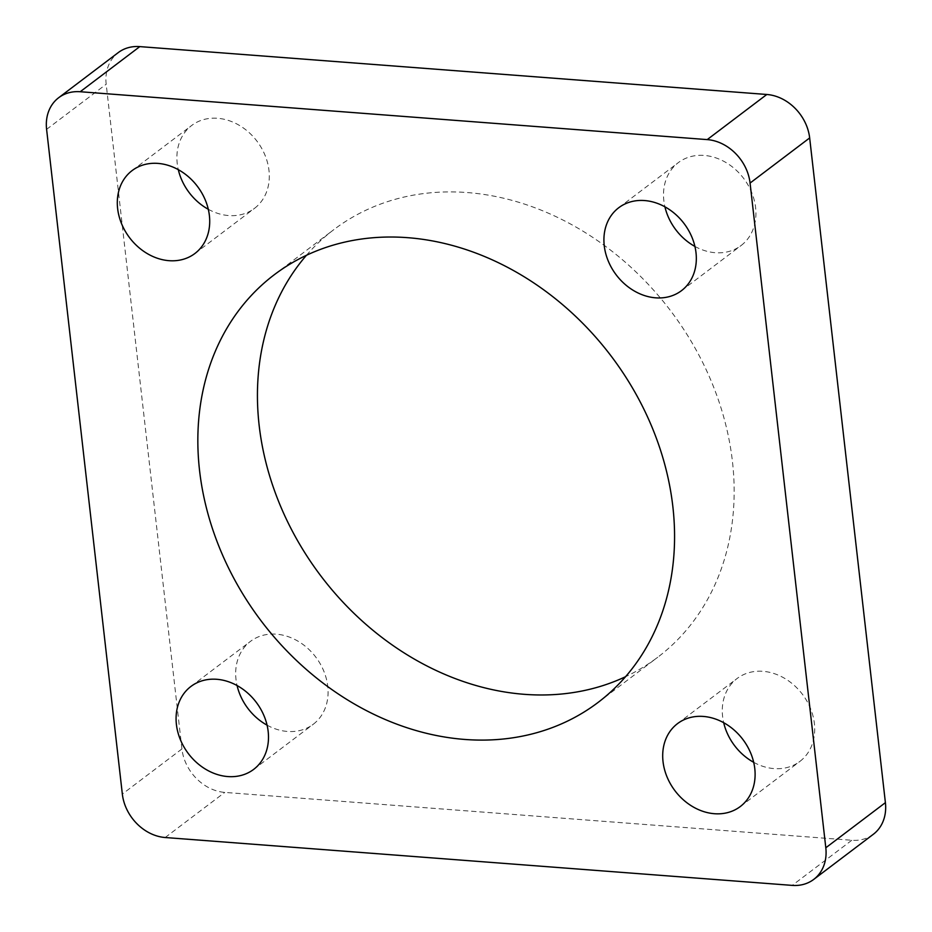 <?xml version="1.0" encoding="UTF-8"?>
<svg xmlns="http://www.w3.org/2000/svg" width="932" height="932" viewBox="0 0 932 932"><rect width="100%" height="100%" fill="white"/><g stroke="black" fill="none" stroke-linecap="round" stroke-linejoin="round"><path stroke-width="0.7" stroke-dasharray="4.66 3.5" d="M306.442 255.298A268.218 219.439 52.9 0 1 333.866 229.61A268.218 219.439 52.9 0 1 467.212 192.551A268.218 219.439 52.9 0 1 712.13 383.308A268.218 219.439 52.9 0 1 657.724 657.258A268.218 219.439 52.9 0 1 625.558 676.702M753.697 762.318A51.994 42.546 -127.1 0 0 774.038 768.597A51.994 42.546 -127.1 0 0 799.889 761.409A51.994 42.546 -127.1 0 0 810.432 708.297A51.994 42.546 -127.1 0 0 762.947 671.32A51.994 42.546 -127.1 0 0 737.107 678.496A51.994 42.546 -127.1 0 0 723.698 722.719M267.076 725.166A51.994 42.546 -127.1 0 0 287.417 731.445A51.994 42.546 -127.1 0 0 313.268 724.257A51.994 42.546 -127.1 0 0 323.812 671.145A51.994 42.546 -127.1 0 0 276.326 634.168A51.994 42.546 -127.1 0 0 250.487 641.356A51.994 42.546 -127.1 0 0 237.078 685.568M208.302 209.281A51.994 42.546 -127.1 0 0 228.643 215.56A51.994 42.546 -127.1 0 0 254.483 208.372A51.994 42.546 -127.1 0 0 265.038 155.26A51.994 42.546 -127.1 0 0 217.552 118.282A51.994 42.546 -127.1 0 0 191.701 125.471A51.994 42.546 -127.1 0 0 178.303 169.682M694.923 246.432A51.994 42.546 -127.1 0 0 715.252 252.712A51.994 42.546 -127.1 0 0 741.103 245.524A51.994 42.546 -127.1 0 0 751.658 192.411A51.994 42.546 -127.1 0 0 704.173 155.434A51.994 42.546 -127.1 0 0 678.321 162.622A51.994 42.546 -127.1 0 0 664.924 206.834M873.331 834.28A43.326 35.451 52.9 0 1 851.79 840.268L224.775 792.398A43.326 35.451 52.9 0 1 181.926 748.944L106.19 84.23A43.326 35.451 52.9 0 1 118.259 52.6M165.185 837.519L224.775 792.398M851.79 840.268L792.2 885.388M46.6 129.35L106.19 84.23M181.926 748.944L122.337 794.064M598.134 702.39L657.724 657.258M740.299 806.529L799.889 761.409M253.679 769.378L313.268 724.257M194.893 253.504L254.483 208.372M681.513 290.644L741.103 245.524M618.732 207.743L678.321 162.622M132.111 170.591L191.701 125.471M190.897 686.476L250.487 641.356M677.517 723.628L737.107 678.496M274.276 274.742L333.866 229.61"/><path stroke-width="1.4" d="M625.558 676.702A268.218 219.439 52.9 0 1 524.378 694.328A268.218 219.439 52.9 0 1 288.815 524.227A268.218 219.439 52.9 0 1 306.442 255.298M407.622 237.672A268.218 219.439 52.9 0 1 652.54 428.429A268.218 219.439 52.9 0 1 598.134 702.39A268.218 219.439 52.9 0 1 464.788 739.449A268.218 219.439 52.9 0 1 219.87 548.692A268.218 219.439 52.9 0 1 274.276 274.742A268.218 219.439 52.9 0 1 407.622 237.672M703.357 716.44A51.994 42.546 52.9 0 1 750.842 753.417A51.994 42.546 52.9 0 1 740.299 806.529A51.994 42.546 52.9 0 1 714.448 813.718A51.994 42.546 52.9 0 1 666.962 776.74A51.994 42.546 52.9 0 1 677.517 723.628A51.994 42.546 52.9 0 1 703.357 716.44M216.748 679.288A51.994 42.546 52.9 0 1 264.222 716.265A51.994 42.546 52.9 0 1 253.679 769.378A51.994 42.546 52.9 0 1 227.827 776.566A51.994 42.546 52.9 0 1 180.342 739.589A51.994 42.546 52.9 0 1 190.897 686.476A51.994 42.546 52.9 0 1 216.748 679.288M157.962 163.403A51.994 42.546 52.9 0 1 205.448 200.392A51.994 42.546 52.9 0 1 194.893 253.504A51.994 42.546 52.9 0 1 169.053 260.68A51.994 42.546 52.9 0 1 121.568 223.703A51.994 42.546 52.9 0 1 132.111 170.591A51.994 42.546 52.9 0 1 157.962 163.403M644.583 200.555A51.994 42.546 52.9 0 1 692.068 237.544A51.994 42.546 52.9 0 1 681.513 290.644A51.994 42.546 52.9 0 1 655.674 297.832A51.994 42.546 52.9 0 1 608.188 260.855A51.994 42.546 52.9 0 1 618.732 207.743A51.994 42.546 52.9 0 1 644.583 200.555M813.741 879.4A43.326 35.451 -127.1 0 1 792.2 885.388L165.185 837.519A43.326 35.451 -127.1 0 1 122.337 794.064L46.6 129.35A43.326 35.451 -127.1 0 1 58.669 97.72L118.259 52.6A43.326 35.451 52.9 0 1 139.8 46.612L766.815 94.481A43.326 35.451 52.9 0 1 809.663 137.936L885.4 802.65A43.326 35.451 52.9 0 1 873.331 834.28L813.741 879.4A43.326 35.451 -127.1 0 0 825.81 847.771L885.4 802.65M809.663 137.936L750.074 183.056L825.81 847.771M139.8 46.612L80.21 91.732L707.225 139.602L766.815 94.481M750.074 183.056A43.326 35.451 -127.1 0 0 707.225 139.602M80.21 91.732A43.326 35.451 -127.1 0 0 58.669 97.72M664.924 206.834A51.994 42.546 -127.1 0 0 694.923 246.432M178.303 169.682A51.994 42.546 -127.1 0 0 208.302 209.281M237.078 685.568A51.994 42.546 -127.1 0 0 267.076 725.166M723.698 722.719A51.994 42.546 -127.1 0 0 753.697 762.318"/></g></svg>
